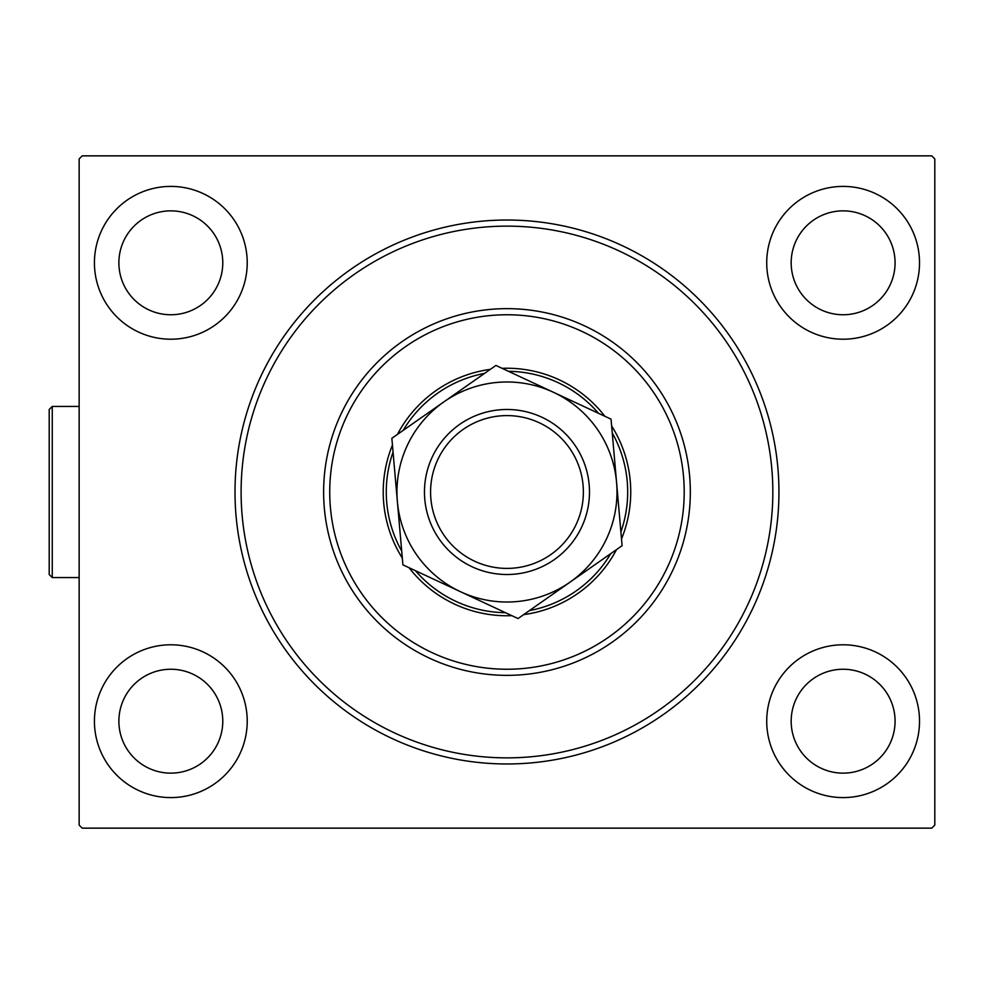 <?xml version="1.0" encoding="UTF-8"?>
<svg xmlns="http://www.w3.org/2000/svg" width="984" height="984" viewBox="0 0 984 984"><rect width="100%" height="100%" fill="white"/><g stroke="black" fill="none" stroke-linecap="round" stroke-linejoin="round"><path stroke-width="1.48" d="M235.004 492A271.978 271.978 0 0 1 506.969 220.022A271.978 271.978 0 0 1 778.947 492A271.978 271.978 0 0 1 506.969 763.978A271.978 271.978 0 0 1 235.004 492M919.523 262.802A76.395 76.395 0 0 0 843.128 186.407A76.395 76.395 0 0 0 766.721 262.802A76.395 76.395 0 0 0 843.128 339.209A76.395 76.395 0 0 0 919.523 262.802M247.218 262.802A76.395 76.395 0 0 0 170.822 186.407A76.395 76.395 0 0 0 94.427 262.802A76.395 76.395 0 0 0 170.822 339.209A76.395 76.395 0 0 0 247.218 262.802M247.218 721.198A76.395 76.395 0 0 0 170.822 644.791A76.395 76.395 0 0 0 94.427 721.198A76.395 76.395 0 0 0 170.822 797.594A76.395 76.395 0 0 0 247.218 721.198M919.523 721.198A76.395 76.395 0 0 0 843.128 644.791A76.395 76.395 0 0 0 766.721 721.198A76.395 76.395 0 0 0 843.128 797.594A76.395 76.395 0 0 0 919.523 721.198M895.071 721.198A51.955 51.955 0 0 0 843.128 669.243A51.955 51.955 0 0 0 791.173 721.198A51.955 51.955 0 0 0 843.128 773.141A51.955 51.955 0 0 0 895.071 721.198M222.778 721.198A51.955 51.955 0 0 0 170.822 669.243A51.955 51.955 0 0 0 118.88 721.198A51.955 51.955 0 0 0 170.822 773.141A51.955 51.955 0 0 0 222.778 721.198M222.778 262.802A51.955 51.955 0 0 0 170.822 210.859A51.955 51.955 0 0 0 118.88 262.802A51.955 51.955 0 0 0 170.822 314.757A51.955 51.955 0 0 0 222.778 262.802M895.071 262.802A51.955 51.955 0 0 0 843.128 210.859A51.955 51.955 0 0 0 791.173 262.802A51.955 51.955 0 0 0 843.128 314.757A51.955 51.955 0 0 0 895.071 262.802M82.201 155.853L931.75 155.853L934.8 158.904L934.8 825.096L931.75 828.147L82.201 828.147L79.15 825.096L79.15 158.904L82.201 155.853M430.869 498.654A76.395 76.395 0 0 0 513.623 568.112A76.395 76.395 0 0 0 583.082 485.346A76.395 76.395 0 0 0 500.315 415.888A76.395 76.395 0 0 0 430.869 498.654M589.17 484.817A82.508 82.508 0 0 1 514.165 574.201A82.508 82.508 0 0 1 424.781 499.183A82.508 82.508 0 0 1 499.786 409.799A82.508 82.508 0 0 1 589.17 484.817M615.886 474.571L615.541 470.696M614.545 459.221L613.881 451.693M613.561 447.991L611.039 419.147L553.475 392.296A110.011 110.011 0 0 0 397.376 501.582A110.011 110.011 0 0 0 570.068 582.122A110.011 110.011 0 0 0 553.475 392.296L495.911 365.445L391.853 438.311L394.141 464.522M401.669 550.683L402.911 564.853L518.039 618.555L622.097 545.689L619.809 519.478M397.721 505.505L398.065 509.429M399.073 520.979L401.349 547.055M395.334 478.175L396.97 496.834M391.853 438.311L402.911 564.853M622.097 545.689L611.039 419.147L553.475 392.296A110.011 110.011 0 0 1 616.574 482.418M329.726 492A177.243 177.243 0 0 0 506.969 669.243A177.243 177.243 0 0 0 684.212 492A177.243 177.243 0 0 0 506.969 314.757A177.243 177.243 0 0 0 329.726 492M690.325 492A183.356 183.356 0 0 1 506.969 675.356A183.356 183.356 0 0 1 323.625 492A183.356 183.356 0 0 1 506.969 308.644A183.356 183.356 0 0 1 690.325 492M401.706 551.065A120.712 120.712 0 0 1 393.059 452.099M403.182 430.365A120.712 120.712 0 0 1 484.571 373.391M508.457 371.3A120.712 120.712 0 0 1 598.493 413.292M612.245 432.935A120.712 120.712 0 0 1 620.892 531.901M621.507 538.9A123.763 123.763 0 0 0 611.63 425.937M604.865 416.269A123.763 123.763 0 0 0 502.086 368.336M490.327 369.357A123.763 123.763 0 0 0 397.438 434.399M392.444 445.1A123.763 123.763 0 0 0 402.321 558.063M772.834 492A265.865 265.865 0 0 1 506.969 757.864A265.865 265.865 0 0 1 241.105 492A265.865 265.865 0 0 1 506.969 226.135A265.865 265.865 0 0 1 772.834 492M409.086 567.731A123.763 123.763 0 0 0 511.864 615.664M523.623 614.643A123.763 123.763 0 0 0 616.513 549.601M610.756 553.635A120.712 120.712 0 0 1 529.38 610.609M505.493 612.7A120.712 120.712 0 0 1 415.457 570.708M396.958 492A110.011 110.011 0 0 1 443.882 401.878M49.2 574.508L49.2 409.492L52.25 406.429L52.25 577.571L49.2 574.508L52.25 577.571L79.15 577.571M52.25 406.429L79.15 406.429"/></g></svg>
